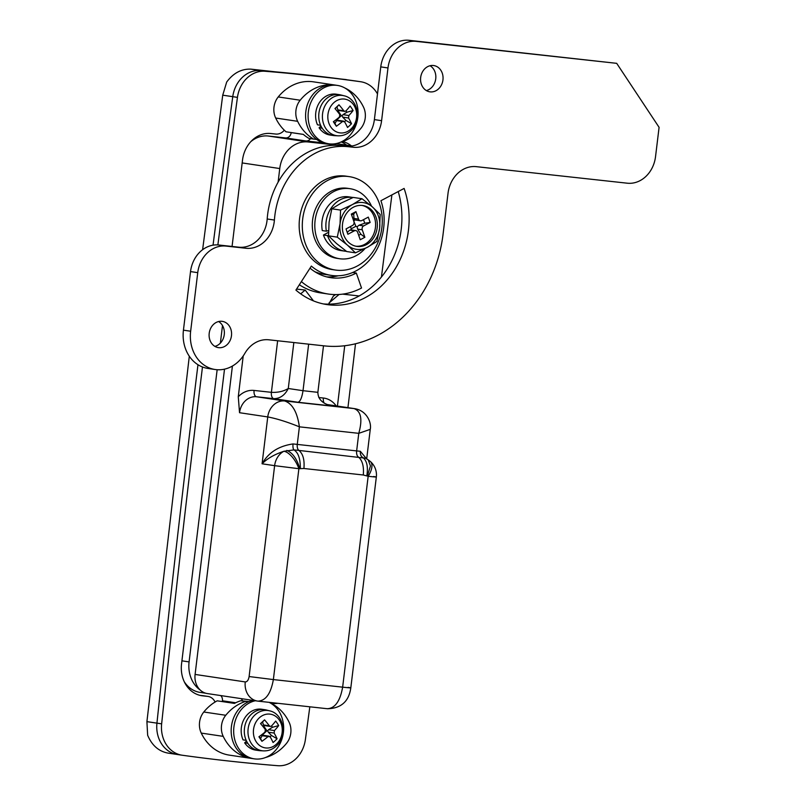 <?xml version="1.0" encoding="UTF-8"?>
<svg xmlns="http://www.w3.org/2000/svg" width="806" height="806" viewBox="0 0 806 806"><rect width="100%" height="100%" fill="white"/><g stroke="black" fill="none" stroke-linecap="round" stroke-linejoin="round"><path stroke-width="1.21" d="M301.384 281.586A71.996 60.722 98.5 0 0 328.193 294.019A71.996 60.722 98.5 0 0 330.188 294.281A71.996 60.722 98.5 0 0 361.531 288.014L356.323 273.043A55.473 46.788 -81.5 0 1 332.173 277.879A55.473 46.788 -81.5 0 1 330.631 277.677A55.473 46.788 -81.5 0 1 310.028 268.146M367.445 475.721L370.458 465.989L368.171 459.803L370.337 461.485A17.702 8.392 130.8 0 1 368.161 476.286L363.305 474.996L303.922 468.498L298.885 468.699L273.365 679.579L249.114 676.546C248.49 680.073 247.21 681.876 245.266 681.926L195.092 674.431L232.41 366.055M238.274 396.743A23.606 19.908 -81.5 0 1 254.081 390.436L271.4 392.331C277.808 392.673 283.44 391.394 288.276 388.502C284.901 395.212 280.085 398.597 273.828 398.658L256.51 396.764L284.73 400.985C292.427 403.635 297.313 412.259 299.389 426.827L297.263 444.408L356.645 450.907L358.771 433.336L299.389 426.827C287.077 421.87 276.539 418.576 267.753 416.934L239.533 412.712L238.274 396.743L243.211 355.96M381.429 277.032L391.897 194.901M278.11 182.146L279.753 168.545L242.173 162.933M224.511 369.158L189.088 661.897A29.51 24.885 -81.5 0 0 200.22 690.047A17.702 14.931 -81.5 0 1 195.092 674.431M344.726 345.744L337.432 406.083M235.695 702.772L222.436 700.787L222.335 701.603M222.436 700.787A5.904 4.977 98.5 0 0 220.713 695.568M205.832 693.251L200.059 692.384A29.51 24.885 -81.5 0 1 184.312 681.826M250.726 141.745A29.51 24.885 -81.5 0 1 268.217 136.013L285.536 137.917A5.904 4.977 98.5 0 0 291.198 132.597L303.348 134.411M217.872 244.923A17703.981 14931.392 -81.5 0 1 237.448 97.375L232.753 96.67A17703.981 14931.392 98.5 0 0 213.046 245.165A17703.981 14931.392 -81.5 0 1 232.753 96.67A29.51 24.885 -81.5 0 1 260.368 70.555A29.51 24.885 98.5 0 0 232.753 96.67L222.728 95.179L226.698 82.021C233.337 73.074 241.407 68.782 250.908 69.145L260.368 70.555A2360.532 1990.85 -81.5 0 1 355.829 81.013A2360.532 1990.85 98.5 0 0 260.368 70.555L265.073 71.26A2360.532 1990.85 -81.5 0 1 360.534 81.718A29.51 24.885 -81.5 0 1 360.756 81.749A29.51 24.885 -81.5 0 1 377.49 93.939M197.974 364.725A17703.981 14931.392 98.5 0 0 156.938 723.143A29.51 24.885 98.5 0 0 177.38 754.507A29.51 24.885 98.5 0 0 177.602 754.547A29.51 24.885 -81.5 0 1 177.38 754.507A29.51 24.885 -81.5 0 1 156.938 723.143A17703.981 14931.392 -81.5 0 1 197.974 364.725M360.534 81.718L356.05 81.043A29.51 24.885 98.5 0 0 355.829 81.013A29.51 24.885 -81.5 0 1 356.05 81.043A29.51 24.885 -81.5 0 1 356.272 81.084M310.481 138.622A5.904 4.977 -81.5 0 1 305.917 140.959L323.861 142.924M333.382 143.972L335.618 144.214A5.904 4.977 -81.5 0 1 335.447 144.193A5.904 4.977 -81.5 0 1 334.359 143.871M268.217 136.013L308.043 141.967L347.346 146.279M299.338 284.77A71.996 60.722 98.5 0 0 320.355 292.85L328.193 294.019M338.248 275.783A55.473 46.788 -81.5 0 1 326.742 276.891M293.837 342.54L288.276 388.502L303.016 390.698L308.648 344.162M331.548 405.902L332.616 406.063C322.954 404.098 318.038 399.524 317.866 392.331L323.498 345.784M328.677 304.144L333.392 296.034L335.618 294.583M342.59 294.14L359.174 295.953M308.043 141.967A29.51 24.885 98.5 0 0 279.753 168.545M296.558 289.092L305.172 290.039L313.484 300.89M346.368 79.603L250.908 69.145M309.826 706.812A17703.981 14931.392 -81.5 0 1 305.383 739.586A29.51 24.885 -81.5 0 1 277.758 765.7A2360.532 1990.85 -81.5 0 1 182.307 755.242A29.51 24.885 -81.5 0 1 182.085 755.212L168.142 753.126C158.802 751.424 151.971 745.469 147.649 735.263L146.914 721.642L189.299 356.222M202.618 249.699L222.728 95.179M356.323 273.043L352.665 272.499M241.095 698.611A5.904 4.977 -81.5 0 1 242.535 700.898M373.601 476.507C378.336 477.253 376.523 477.182 368.161 476.286L342.641 687.165L273.365 679.579C270.856 693.583 265.728 700.767 257.98 701.129A17.702 14.931 -81.5 0 1 257.497 701.069L207.323 693.563A17.702 14.931 -81.5 0 1 200.22 690.047M317.866 392.331L303.016 390.698C301.928 397.761 300.245 401.61 297.968 402.275L332.082 405.992M249.114 676.546L274.624 465.667L298.885 468.699A17.702 8.08 -117.9 0 0 283.893 451.259C274.443 454.423 267.169 458.594 262.081 463.793C268.338 452.629 278.664 446.01 293.052 443.935L297.263 444.408A5.904 3.174 96.3 0 0 298.925 450.423L365.491 458.201M366.881 475.49C368.231 466.664 366.871 460.649 362.791 457.445A5.904 4.101 95.9 0 1 360.353 451.3L366.488 458.735M303.922 468.498C304.658 459.823 302.996 453.798 298.925 450.423L293.958 449.909L283.893 451.259A17.702 14.931 -81.5 0 0 274.624 465.667L262.081 463.793L267.753 416.934A17.702 14.931 -81.5 0 1 284.73 400.985L354.005 408.571C361.078 411.161 362.67 419.412 358.771 433.336L370.256 429.356C371.768 422.848 366.821 410.486 354.499 408.632L326.722 404.481M300.326 468.195C300.366 458.664 298.25 452.559 293.958 449.909A5.904 2.106 96.5 0 1 293.052 443.935M286.825 450.413C292.538 452.791 296.83 458.755 299.711 468.306M203.646 695.79A11.798 9.954 98.5 0 0 203.324 695.739A11.798 9.954 98.5 0 0 203.001 695.689L199.989 695.366M272.267 702.701A29.51 24.885 -81.5 0 1 270.081 702.862M341.452 142.017A29.51 24.885 -81.5 0 1 346.64 145.151M237.448 97.375A29.51 24.885 -81.5 0 1 265.073 71.26M182.085 755.212A29.51 24.885 -81.5 0 1 161.643 723.848A17703.981 14931.392 -81.5 0 1 202.477 366.992M355.506 343.779A17703.981 14931.392 -81.5 0 1 347.93 407.655M342.741 141.574A29.51 24.885 -81.5 0 1 351.345 145.856M277.717 703.295A29.51 24.885 -81.5 0 1 272.035 703.447L270.876 703.316M215.091 702.026A11.798 9.954 98.5 0 0 208.029 696.434A11.798 9.954 98.5 0 0 207.696 696.394L202.749 695.85A29.51 24.885 -81.5 0 1 201.933 695.749A29.51 24.885 -81.5 0 1 181.552 663.852L217.146 369.732M220.37 343.104L222.496 325.543M232.068 246.455L242.515 160.102A29.51 24.885 -81.5 0 1 270.806 133.524L275.753 134.058A11.798 9.954 98.5 0 0 284.286 130.179M426.344 90.574A13.279 11.203 98.5 0 0 435.734 78.837A13.279 11.203 98.5 0 0 430.061 65.739M420.672 77.477A13.279 11.203 98.5 0 0 429.85 91.824A13.279 11.203 98.5 0 0 442.947 79.915A13.279 11.203 98.5 0 0 433.769 65.558A13.279 11.203 98.5 0 0 420.672 77.477M214.88 346.368A13.279 11.203 98.5 0 0 224.259 334.631A13.279 11.203 98.5 0 0 218.587 321.534M209.207 333.271A13.279 11.203 98.5 0 0 218.376 347.628A13.279 11.203 98.5 0 0 231.473 335.709A13.279 11.203 98.5 0 0 222.305 321.362A13.279 11.203 98.5 0 0 209.207 333.271M274.816 215.817A76.721 64.702 98.5 0 0 274.403 220.058A29.51 24.885 -81.5 0 1 245.961 248.268L226.023 246.082A29.51 24.885 98.5 0 0 197.742 272.66L190.649 331.236A35.404 29.862 98.5 0 0 215.101 369.511A35.404 29.862 98.5 0 0 244.853 353.36A29.51 24.885 -81.5 0 1 268.831 339.8L324.264 345.875A123.933 104.518 98.5 0 0 443.068 234.244L448.035 193.239A29.51 24.885 -81.5 0 1 476.316 166.661L627.249 183.194A29.51 24.885 98.5 0 0 655.54 156.616L659.086 127.328L616.691 63.331L416.269 41.378A29.51 24.885 98.5 0 0 387.978 67.956L381.601 120.678A29.51 24.885 -81.5 0 1 353.31 147.256L348.363 146.712A76.721 64.702 98.5 0 0 274.816 215.817M616.691 63.331L409.055 40.3A29.51 24.885 98.5 0 0 380.764 66.878L374.387 119.6A29.51 24.885 -81.5 0 1 346.096 146.178L341.15 145.634A76.721 64.702 98.5 0 0 267.602 214.739A76.721 64.702 98.5 0 0 267.189 218.98A29.51 24.885 -81.5 0 1 238.747 247.19L218.809 245.004A29.51 24.885 98.5 0 0 190.528 271.582L183.436 330.158A35.404 29.862 98.5 0 0 207.898 368.433L215.101 369.511M380.906 200.724A53.115 44.793 -81.5 0 1 374.065 254.162A53.115 44.793 -81.5 0 1 331.296 275.39A53.115 44.793 -81.5 0 1 311.358 266.081L295.913 290.089A82.615 69.679 98.5 0 0 326.934 304.567A82.615 69.679 98.5 0 0 393.459 271.541A82.615 69.679 98.5 0 0 404.108 188.433L380.906 200.724M331.296 275.39L324.083 274.312A53.115 44.793 -81.5 0 1 314.793 271.682M323.347 303.922A82.615 69.679 98.5 0 0 398.235 191.546M335.306 270.02L332.173 269.557A47.211 39.816 -81.5 0 1 299.56 218.527A47.211 39.816 -81.5 0 1 346.127 176.171L349.26 176.635A47.211 39.816 -81.5 0 1 381.873 227.665A47.211 39.816 -81.5 0 1 335.306 270.02A47.211 39.816 -81.5 0 1 302.693 218.99A47.211 39.816 -81.5 0 1 349.26 176.635M366.357 244.661A20.654 17.42 98.5 0 0 377.248 222.819A20.654 17.42 98.5 0 0 362.901 205.53A20.654 17.42 98.5 0 0 353.33 207.253A20.654 17.42 98.5 0 0 342.439 229.095A20.654 17.42 98.5 0 0 356.796 246.384A20.654 17.42 98.5 0 0 366.357 244.661M355.92 246.223A20.654 17.42 98.5 0 0 364.604 244.399A20.654 17.42 98.5 0 0 375.536 223.081A20.654 17.42 98.5 0 0 362.015 205.419M365.098 248.46A35.404 29.862 -81.5 0 1 355.96 255.764A35.404 29.862 -81.5 0 1 339.558 258.726A35.404 29.862 -81.5 0 1 314.955 229.085A35.404 29.862 -81.5 0 1 333.634 191.647A35.404 29.862 -81.5 0 1 350.026 188.685A35.404 29.862 -81.5 0 1 371.546 206.185M339.558 258.726L337.049 258.353A35.404 29.862 -81.5 0 1 312.446 228.713A35.404 29.862 -81.5 0 1 331.125 191.264A35.404 29.862 -81.5 0 1 347.517 188.312L350.026 188.685M352.887 197.47L348.807 196.855A27.142 22.89 -81.5 0 0 336.233 199.122A27.142 22.89 -81.5 0 0 322.289 230.576L326.359 231.191A27.142 22.89 -81.5 0 1 340.313 199.737A27.142 22.89 -81.5 0 1 352.887 197.47A27.142 22.89 -81.5 0 1 353.088 197.5M364.876 237.286L360.232 239.745L357.632 232.269A2.952 2.489 98.5 0 0 354.378 230.828L347.88 234.264L346.026 228.924L352.524 225.479A2.952 2.489 98.5 0 0 353.905 221.579L351.305 214.094L355.94 211.635L358.549 219.121A2.952 2.489 98.5 0 0 361.803 220.562L368.292 217.116L370.156 222.466L363.657 225.902A2.952 2.489 98.5 0 0 362.267 229.811L357.642 229.116L360.836 234.173L364.876 237.286L362.267 229.811M354.378 230.828L349.754 230.133L347.245 232.42M346.439 251.331A27.142 22.89 -81.5 0 1 344.857 251.16A27.142 22.89 -81.5 0 1 327.528 235.624L323.448 235.02L328.495 232.34M344.857 251.16L340.777 250.555A27.142 22.89 -81.5 0 1 323.448 235.02M326.359 231.191L328.516 230.536M327.528 235.624L328.536 235.09M361.995 198.729L353.26 197.43L341.432 202.941L331.83 208.784L329.08 222.144L328.556 235.846L336.515 243.523L346.721 251.543L355.456 252.842L347.497 245.165A23.606 19.908 -81.5 0 1 340.051 223.786A23.606 19.908 -81.5 0 1 352.403 204.583A23.606 19.908 -81.5 0 1 372.201 206.749A23.606 19.908 -81.5 0 1 379.636 228.128A23.606 19.908 -81.5 0 1 367.284 247.331A23.606 19.908 -81.5 0 1 347.497 245.165L337.291 237.145L340.051 223.786L340.565 210.094L352.403 204.583L361.995 198.729L372.201 206.749L380.16 214.426L379.636 228.128L376.886 241.488L367.284 247.331L355.456 252.842M340.565 210.094L331.83 208.784M337.291 237.145L328.556 235.846M353.753 221.116L355.879 226.315L351.245 228.783L350.469 226.567M349.754 230.133L351.084 229.962M351.245 228.783L351.094 229.881M360.836 234.173L358.69 235.312M357.642 229.116L357.078 226.778L359.033 225.217L364.745 223.212L370.156 222.466M355.879 226.315L357.078 226.778M363.506 219.655L364.745 223.212M360.433 220.804L354.67 219.867L353.925 218.426L353.753 213.822L355.94 211.635M354.025 220.975L354.67 219.867M351.607 214.96L353.753 213.822M295.943 110.442A17.702 14.931 98.5 0 0 297.636 121.313A47.211 39.816 98.5 0 0 313.615 139.085L308.91 138.38A47.211 39.816 98.5 0 1 303.298 134.37L286.049 131.801A47.211 39.816 98.5 0 1 275.682 118.029A17.702 14.931 98.5 0 1 273.99 107.158A17.702 14.931 98.5 0 1 278.241 96.942A47.211 39.816 98.5 0 1 313.484 81.839L335.437 85.114A47.211 39.816 98.5 0 0 300.185 100.226A17.702 14.931 98.5 0 0 295.943 110.442M340.867 142.068L341.17 142.108A47.211 39.816 98.5 0 0 360.977 128.245A17.702 14.931 98.5 0 0 363.526 107.158A47.211 39.816 98.5 0 0 344.595 87.854M336.233 85.245A47.211 39.816 98.5 0 0 335.437 85.114M316.607 139.418L313.615 139.085M265.466 757.529A47.211 39.816 98.5 0 0 286.553 743.303A17.702 14.931 98.5 0 0 290.795 733.087A17.702 14.931 98.5 0 0 289.102 722.216A47.211 39.816 98.5 0 0 273.123 704.444L272.428 704.333M251.301 758.406A47.211 39.816 98.5 0 1 223.212 736.362A17.702 14.931 98.5 0 1 225.761 715.275A47.211 39.816 98.5 0 1 245.568 701.422L240.863 700.716A47.211 39.816 98.5 0 0 234.435 703.406L217.197 700.827A47.211 39.816 98.5 0 0 203.807 712A17.702 14.931 98.5 0 0 201.258 733.087A47.211 39.816 98.5 0 0 229.347 755.131L251.301 758.406A47.211 39.816 98.5 0 0 252.097 758.517M245.568 701.422L248.56 701.754M272.478 704.373L273.123 704.444M248.913 701.603L240.863 700.716M313.091 133.403A29.51 24.885 -81.5 0 1 311.801 100.468A29.51 24.885 -81.5 0 1 337.452 85.426A29.51 24.885 -81.5 0 1 353.099 95.813A29.51 24.885 -81.5 0 1 354.378 128.748A29.51 24.885 -81.5 0 1 328.727 143.79A29.51 24.885 -81.5 0 1 313.091 133.403M328.727 143.79L326.218 143.418A29.51 24.885 -81.5 0 1 310.582 133.03A29.51 24.885 -81.5 0 1 309.292 100.095A29.51 24.885 -81.5 0 1 334.943 85.053L337.452 85.426M333.593 102.906A17.047 14.377 98.5 0 0 330.702 126.844A17.047 14.377 98.5 0 0 350.922 129.061A17.047 14.377 98.5 0 0 353.814 105.123A17.047 14.377 98.5 0 0 333.593 102.906M351.507 123.711A38.013 27.656 161.5 0 1 347.507 127.469A38.245 14.045 -133.2 0 0 344.565 121.766L336.596 120.658L334.984 123.419L336.364 126.25A38.013 1.814 -122.4 0 1 334.883 124.033A38.013 1.814 -122.4 0 1 333.372 121.726A38.245 15.002 -33.5 0 0 339.467 117.011L339.769 114.523A38.245 14.045 -133.2 0 0 334.964 108.538A38.013 0.957 -43.8 0 1 338.963 104.78A38.245 14.045 46.8 0 1 343.769 110.765L344.756 111.399L345.865 110.996A38.245 15.002 146.5 0 0 350.106 105.999A38.013 26.8 31.4 0 1 351.688 108.246A38.013 26.8 31.4 0 1 353.099 110.533A38.245 15.002 146.5 0 1 348.867 115.52L348.565 118.008L342.691 117.132L345.905 120.416L351.507 123.711A38.245 14.045 -133.2 0 0 348.565 118.008M336.364 126.25A38.245 15.002 -33.5 0 0 342.469 121.535M325.735 99.239A20.654 17.42 98.5 0 0 320.617 125.283L317.483 124.819A20.654 17.42 98.5 0 1 322.601 98.775A20.654 17.42 98.5 0 1 336.142 94.181L339.286 94.655A20.654 17.42 98.5 0 0 325.735 99.239M338.016 135.821C342.842 135.982 347.104 134.35 350.822 130.925C362.237 121.132 358.338 98.735 344.001 95.763A20.321 17.138 -81.5 0 0 329.291 100.004A20.321 17.138 -81.5 0 0 323.045 122.059A20.321 17.138 -81.5 0 0 338.016 135.821L334.601 135.65A20.654 17.42 98.5 0 1 333.17 135.509A20.654 17.42 98.5 0 1 322.229 128.235A20.654 17.42 -81.5 0 1 320.617 125.283M344.001 95.763L340.686 94.937A20.654 17.42 98.5 0 0 339.286 94.655M320.959 126.018L319.095 127.771A20.654 17.42 98.5 0 0 330.037 135.035L333.17 135.509M322.229 128.235L319.095 127.771M334.984 123.419L333.704 121.484M337.654 111.772L338.298 111.168L341.291 115.701L337.291 119.459L336.999 119.016M336.596 120.658L337.351 120.205L343.678 121.152M337.291 119.459L337.351 120.205M345.905 120.416L344.535 121.716M342.691 117.132L342.056 115.782L342.993 114.643L346.902 112.225L353.099 110.533M345.996 110.865L346.902 112.225M338.298 111.168L336.979 106.946L338.963 104.78M335.105 108.709L336.979 106.946M341.291 115.701L342.056 115.782M344.756 111.399L338.5 110.462L337.895 109.888L343.769 110.765M269.083 702.348A29.51 24.885 -81.5 0 1 278.664 710.872A29.51 24.885 -81.5 0 1 279.954 743.807A29.51 24.885 -81.5 0 1 254.303 758.849A29.51 24.885 -81.5 0 1 238.657 748.462A29.51 24.885 -81.5 0 1 255.341 700.746M254.303 758.849L251.794 758.476A29.51 24.885 -81.5 0 1 236.148 748.079A29.51 24.885 -81.5 0 1 252.832 700.374M259.169 717.965A17.047 14.377 98.5 0 0 256.268 741.893A17.047 14.377 98.5 0 0 276.488 744.109A17.047 14.377 98.5 0 0 279.39 720.171A17.047 14.377 98.5 0 0 259.169 717.965M277.073 738.77A38.013 27.656 161.5 0 1 273.073 742.528A38.245 14.045 -133.2 0 0 270.131 736.815L262.162 735.717L260.56 738.477L261.94 741.308A38.013 1.814 -122.4 0 1 260.459 739.082A38.013 1.814 -122.4 0 1 258.938 736.775A38.245 15.002 -33.5 0 0 265.033 732.07L265.335 729.581A38.245 14.045 -133.2 0 0 260.529 723.597A38.013 0.957 -43.8 0 1 264.539 719.839A38.245 14.045 46.8 0 1 269.335 725.823L270.322 726.448L271.441 726.055A38.245 15.002 146.5 0 0 275.672 721.058A38.013 26.8 31.4 0 1 277.264 723.294A38.013 26.8 31.4 0 1 278.675 725.581A38.245 15.002 146.5 0 1 274.433 730.579L274.131 733.057L268.267 732.18L271.481 735.475L277.073 738.77A38.245 14.045 -133.2 0 0 274.131 733.057M261.94 741.308A38.245 15.002 -33.5 0 0 268.035 736.593M251.301 714.297A20.654 17.42 98.5 0 0 246.183 740.341L243.049 739.868A20.654 17.42 98.5 0 1 248.167 713.824A20.654 17.42 98.5 0 1 261.718 709.24L264.852 709.703A20.654 17.42 98.5 0 0 251.301 714.297M263.582 750.88C268.408 751.031 272.68 749.399 276.387 745.983C287.802 736.18 283.903 713.794 269.567 710.821A20.321 17.138 -81.5 0 0 254.857 715.053A20.321 17.138 -81.5 0 0 248.611 737.107A20.321 17.138 -81.5 0 0 263.582 750.88L260.177 750.708A20.654 17.42 98.5 0 1 258.746 750.557A20.654 17.42 98.5 0 1 247.795 743.293A20.654 17.42 -81.5 0 1 246.183 740.341M269.567 710.821L266.262 709.985A20.654 17.42 98.5 0 0 264.852 709.703M246.525 741.067L244.661 742.82A20.654 17.42 98.5 0 0 255.613 750.094L258.746 750.557M247.795 743.293L244.661 742.82M260.56 738.477L259.28 736.543M263.23 726.831L263.864 726.226L266.867 730.75L262.867 734.508L262.575 734.065M262.162 735.717L262.988 735.263L269.244 736.2M262.867 734.508L262.927 735.263M271.481 735.475L270.101 736.765M268.267 732.18L267.622 730.841L268.569 729.702L272.468 727.284L278.675 725.581M271.562 725.914L272.468 727.284M263.864 726.226L262.555 721.995L264.539 719.839M260.681 723.758L262.555 721.995M266.867 730.75L267.622 730.841M264.106 725.521L263.471 724.947L269.335 725.823M181.914 660.829L189.088 661.897M354.499 408.632A17.702 14.931 -81.5 0 0 354.005 408.571L326.762 404.501M297.968 402.275L273.828 398.658A5.904 3.174 96.3 0 1 271.4 392.331L277.637 340.767M318.803 397.529L323.357 398.023A23.606 19.908 -81.5 0 1 336.162 405.892M305.917 140.959L285.536 137.917M352.081 145.977L336.112 143.599M339.044 294.482L328.979 303.046M146.914 721.642L161.643 723.848M300.688 293.847L305.172 290.039M254.081 390.436A5.904 3.174 96.3 0 0 256.51 396.764A17.702 14.931 98.5 0 0 239.533 412.712M257.98 701.129L257.497 701.069A17.702 14.931 -81.5 0 1 245.266 681.926M363.305 474.996C364.04 466.331 362.378 460.307 358.307 456.931A5.904 3.174 96.3 0 1 356.645 450.907L360.353 451.3M324.214 403.181A5.904 3.174 96.3 0 1 323.357 398.023M348.081 687.377C352.816 688.123 351.003 688.052 342.641 687.165C340.142 701.17 335.014 708.363 327.266 708.716L258.252 701.16M270.776 703.255L272.035 703.447M203.001 695.689L207.696 696.394M201.117 695.608L202.749 695.85M274.403 220.058L267.189 218.98M348.363 146.712L341.15 145.634M245.961 248.268L238.747 247.19M226.023 246.082L218.809 245.004M197.742 272.66L190.528 271.582M190.649 331.236L183.436 330.158M416.269 41.378L409.055 40.3M387.978 67.956L380.764 66.878M381.601 120.678L374.387 119.6M353.31 147.256L346.096 146.178M359.033 225.217L363.657 225.902M353.925 218.426L358.549 219.121M297.636 121.313L275.682 118.029M300.185 100.226L278.241 96.942M225.761 715.275L203.807 712M223.212 736.362L201.258 733.087M342.993 114.643L348.867 115.52M268.569 729.702L274.433 730.579M336.162 143.589L352.131 145.977M366.69 458.846L370.256 429.356M365.42 458.171L368.181 459.803M370.337 461.485A17.702 17.702 0 0 1 376.331 477.011L350.812 687.881C349.794 694.419 346.781 708.232 327.538 708.756M356.05 81.043L360.756 81.749M203.324 695.739L208.029 696.434M355.748 230.576L350.681 229.821M270.322 726.448L264.066 725.511"/></g></svg>
